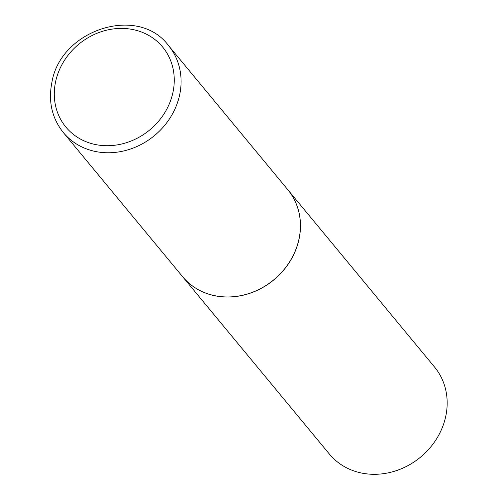 <?xml version="1.0" encoding="UTF-8"?>
<svg xmlns="http://www.w3.org/2000/svg" width="499" height="499" viewBox="0 0 499 499"><rect width="100%" height="100%" fill="white"/><g stroke="black" fill="none" stroke-linecap="round" stroke-linejoin="round"><path stroke-width="0.75" d="M287.798 189.714A68.244 60.479 140.4 0 1 299.007 238.952A68.244 60.479 140.4 0 1 248.945 293.518A68.244 60.479 140.4 0 1 182.64 276.727L63.304 132.522A68.244 60.479 140.4 0 0 129.615 149.313A68.244 60.479 140.4 0 0 179.677 94.748A68.244 60.479 140.4 0 0 168.462 45.503L287.798 189.714M287.823 189.745A68.244 60.479 140.4 0 1 287.854 189.776A68.244 60.479 140.4 0 1 290.05 261.295A68.244 60.479 140.4 0 1 221.781 296.78A68.244 60.479 140.4 0 1 182.696 276.795A68.244 60.479 140.4 0 1 182.665 276.764M287.854 189.776L434.548 367.046A68.244 60.479 140.4 0 1 436.75 438.565A68.244 60.479 140.4 0 1 368.474 474.05A68.244 60.479 140.4 0 1 329.39 454.065L182.696 276.795M55.589 81.786A62.787 55.645 140.4 0 1 126.69 28.649A62.787 55.645 140.4 0 1 172.96 92.34A62.787 55.645 140.4 0 1 101.858 145.477A62.787 55.645 140.4 0 1 55.589 81.786M168.462 45.503C138.08 4.485 60.304 29.722 51.859 82.603C48.16 101.565 51.971 118.207 63.304 132.522"/></g></svg>
